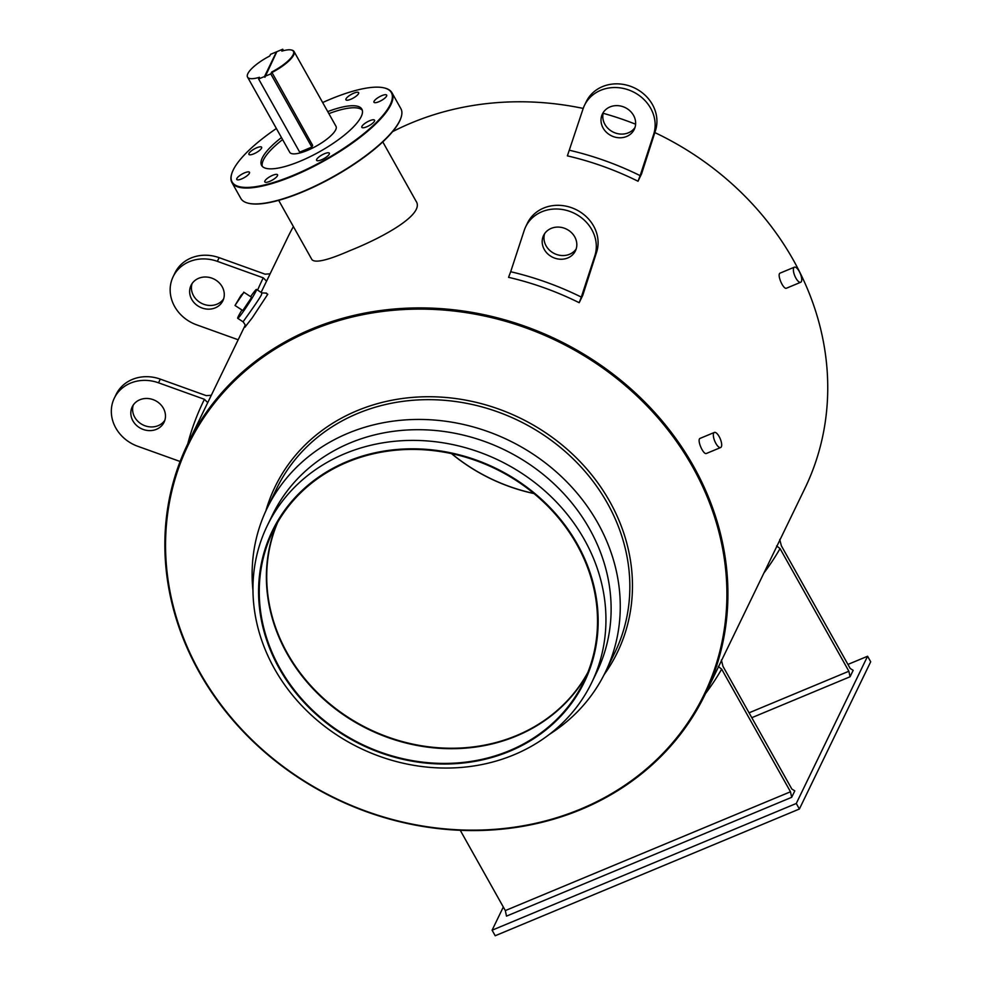 <?xml version="1.0" encoding="UTF-8"?>
<svg xmlns="http://www.w3.org/2000/svg" width="985" height="985" viewBox="0 0 985 985"><rect width="100%" height="100%" fill="white"/><g stroke="black" fill="none" stroke-linecap="round" stroke-linejoin="round"><path stroke-width="1.48" d="M217.353 261.345L263.266 277.844L266.566 281.193L270.124 273.83L265.051 274.162L219.138 257.664L217.353 261.345A37.59 33.33 25.8 0 0 173.138 276.699L174.911 273.017A37.59 33.33 25.8 0 1 219.138 257.664M192.075 283.594A17.693 15.686 -154.2 0 0 193.54 295.734A17.693 15.686 -154.2 0 0 208.426 305.375A17.693 15.686 -154.2 0 0 223.632 298.874M238.173 339.763L196.569 324.804A37.59 33.33 25.8 0 1 173.138 276.699M705.568 693.489A291.843 258.76 -154.2 0 0 721.66 669.135L790.487 791.78L791.669 797.321L506.499 916.124L505.317 910.583L790.487 791.78M460.266 830.318L505.317 910.583M721.365 660.024L723.002 666.377L791.829 789.022L794.796 790.881L791.669 797.321M718.25 666.463L721.66 669.135M749.068 712.82L848.873 671.241L850.055 676.769L853.17 670.329L850.203 668.47L781.376 545.825L779.738 539.485M850.055 676.769L751.801 717.696M763.954 572.95A291.843 258.76 -154.2 0 0 780.046 548.583L848.873 671.241M776.623 545.924L780.046 548.583M847.937 664.432L867.576 656.244L796.274 803.477L799.389 809.017L495.196 935.75L492.094 930.209L503.31 907.025M796.274 803.477L492.094 930.209M264.891 76.362L270.789 73.912L311.851 147.085L312.664 145.398L271.7 72.028A26.09 7.449 -29.3 0 0 291.301 49.989A26.09 7.449 -29.3 0 0 281.821 51.134L282.732 49.25L276.834 51.7L264.928 77.261L264.509 76.522L276.453 51.86L270.567 54.323L269.742 56.01A26.533 7.585 -29.3 0 0 247.543 77.101A26.533 7.585 -29.3 0 0 259.437 77.298L258.624 78.985L264.509 76.522M270.789 73.912L271.7 72.028M271.811 72.594A26.533 7.585 -29.3 0 0 294.022 51.503A26.533 7.585 -29.3 0 0 291.868 50.124A26.533 7.585 -29.3 0 0 291.572 50.063M317.502 160.752A7.301 2.081 -29.3 0 0 325.235 157.834A7.301 2.081 -29.3 0 0 329.347 153.192A7.301 2.081 -29.3 0 0 321.96 154.94A7.301 2.081 -29.3 0 0 316.616 160.333A7.301 2.081 -29.3 0 0 317.502 160.752M322.661 102.538A91.309 26.09 150.7 0 1 383.941 87.85A91.309 26.09 150.7 0 1 374.965 123.851A91.309 26.09 150.7 0 1 293.333 175.293A91.309 26.09 150.7 0 1 231.918 173.163A91.309 26.09 150.7 0 1 276.379 128.506M383.731 98.993A7.301 2.081 -29.3 0 0 386.699 95.126A7.301 2.081 -29.3 0 0 379.311 96.875A7.301 2.081 -29.3 0 0 373.98 102.268A7.301 2.081 -29.3 0 0 383.731 98.993M358.565 93.612A7.301 2.081 -29.3 0 0 358.651 92.664A7.301 2.081 -29.3 0 0 351.276 94.412A7.301 2.081 -29.3 0 0 345.932 99.805A7.301 2.081 -29.3 0 0 352.064 98.697A7.301 2.081 -29.3 0 0 358.565 93.612M256.753 147.762A7.301 2.081 -29.3 0 0 248.909 154.374A7.301 2.081 -29.3 0 0 256.297 152.613A7.301 2.081 -29.3 0 0 261.641 147.233A7.301 2.081 -29.3 0 0 256.753 147.762M239.737 175.576A7.301 2.081 -29.3 0 0 236.769 179.442A7.301 2.081 -29.3 0 0 244.157 177.694A7.301 2.081 -29.3 0 0 249.5 172.301A7.301 2.081 -29.3 0 0 239.737 175.576M264.903 180.957A7.301 2.081 -29.3 0 0 264.817 181.917A7.301 2.081 -29.3 0 0 272.205 180.156A7.301 2.081 -29.3 0 0 277.536 174.776A7.301 2.081 -29.3 0 0 271.404 175.872A7.301 2.081 -29.3 0 0 264.903 180.957M366.728 126.806A7.301 2.081 -29.3 0 0 374.559 120.195A7.301 2.081 -29.3 0 0 367.171 121.955A7.301 2.081 -29.3 0 0 361.827 127.336A7.301 2.081 -29.3 0 0 366.728 126.806M327.746 111.6A57.487 16.425 150.7 0 1 361.864 109.15A57.487 16.425 150.7 0 1 300.154 161.208A57.487 16.425 150.7 0 1 261.604 165.418A57.487 16.425 150.7 0 1 281.464 137.568M603.115 128.038A17.693 15.686 -154.2 0 0 619.134 137.765A17.693 15.686 -154.2 0 0 634.241 129.404A17.693 15.686 -154.2 0 0 625.167 107.587A17.693 15.686 -154.2 0 0 602.414 113.989A17.693 15.686 -154.2 0 0 603.115 128.038M640.139 175.638L653.646 134.391A37.59 33.33 -154.2 0 0 630.806 90.78A37.59 33.33 -154.2 0 0 584.499 105.321A37.59 33.33 -154.2 0 0 583.009 109.003L567.385 155.864A287.423 254.844 -154.2 0 1 638.021 181.24L640.139 175.638A291.843 258.76 -154.2 0 0 569.502 150.262M384.212 87.911A91.753 26.213 150.7 0 1 384.495 87.985A91.753 26.213 150.7 0 1 391.956 92.75L400.87 108.645A91.753 26.213 150.7 0 1 401.067 117.498A91.753 26.213 150.7 0 1 302.37 191.73A91.753 26.213 150.7 0 1 248.306 203.218A91.753 26.213 150.7 0 1 240.845 198.453L231.931 182.557A91.753 26.213 150.7 0 1 231.746 173.705A91.753 26.213 150.7 0 1 231.832 173.422M400.969 117.769A91.309 26.09 150.7 0 1 400.883 118.04A91.309 26.09 150.7 0 1 302.666 191.915A91.309 26.09 150.7 0 1 248.86 203.353A91.309 26.09 150.7 0 1 248.589 203.279M391.956 92.75A91.753 26.213 150.7 0 1 293.456 175.847A91.753 26.213 150.7 0 1 231.931 182.557M867.576 656.244L870.691 661.785L799.389 809.017M583.206 108.424A287.423 254.844 -154.2 0 0 411.422 122.916A287.423 254.844 -154.2 0 0 392.547 131.682M293.382 226.575A287.423 254.844 -154.2 0 0 287.534 237.841L270.099 273.83M705.075 694.511A287.423 254.844 25.8 0 1 581.187 809.448A287.423 254.844 25.8 0 1 256.876 745.066A287.423 254.844 25.8 0 1 187.704 443.964A287.423 254.844 25.8 0 1 311.592 329.039A287.423 254.844 25.8 0 1 635.916 393.421A287.423 254.844 25.8 0 1 705.075 694.511L804.893 488.388A287.423 254.844 -154.2 0 0 654.816 132.569M635.62 124.221A287.423 254.844 -154.2 0 0 603.14 113.287M278.669 200.337L311.962 259.671C315.286 263.229 327.796 260.286 349.478 250.818C384.31 236.942 425.064 214.041 416.076 201.236L382.783 141.914M266.098 293.308L267.772 294.256L252.222 317.872L245.117 326.897M794.39 267.169L780.231 273.067C776.488 274.076 783.37 290.033 786.535 288.174L800.694 282.264A8.175 2.98 -112.6 0 1 794.796 275.862A8.175 2.98 -112.6 0 1 794.39 267.169A8.175 2.98 -112.6 0 1 799.192 271.318A8.175 2.98 -112.6 0 1 801.384 281.55A8.175 2.98 -112.6 0 1 800.694 282.264M714.359 432.44L700.2 438.337C696.457 439.347 703.339 455.304 706.491 453.432L720.651 447.535A8.175 2.98 -112.6 0 1 714.765 441.132A8.175 2.98 -112.6 0 1 714.359 432.44A8.175 2.98 -112.6 0 1 719.161 436.577A8.175 2.98 -112.6 0 1 721.34 446.821A8.175 2.98 -112.6 0 1 720.651 447.535M187.704 443.964L206.431 405.315A287.423 254.844 25.8 0 1 207.736 402.656L245.216 325.222M261.111 292.397L265.248 283.852A287.423 254.844 25.8 0 1 266.566 281.193M584.499 105.321L586.284 101.64A37.59 33.33 -154.2 0 1 632.592 87.099A37.59 33.33 -154.2 0 1 655.431 130.709L641.58 173.877L638.021 181.24M581.322 297.101L579.192 302.715L582.763 295.352L596.602 252.172A37.59 33.33 -154.2 0 0 573.762 208.561A37.59 33.33 -154.2 0 0 527.455 223.102L525.682 226.784A37.59 33.33 -154.2 0 0 524.192 230.478L510.686 271.725A291.843 258.76 -154.2 0 1 581.322 297.101L594.817 255.854A37.59 33.33 -154.2 0 0 571.99 212.243A37.59 33.33 -154.2 0 0 525.682 226.784M579.192 302.715A287.423 254.844 -154.2 0 0 508.555 277.327L510.686 271.725M180.12 461.497L137.752 446.279A37.59 33.33 25.8 0 1 114.309 398.162L116.095 394.48A37.59 33.33 25.8 0 1 160.309 379.127L206.222 395.625L211.307 395.293M451.438 453.58A172.449 152.909 -154.2 0 0 534.005 493.571M277.733 522.21A172.449 152.909 -154.2 0 0 368.993 729.06A172.449 152.909 -154.2 0 0 587.873 672.41M245.056 327.118C246.09 326.589 245.425 324.816 243.061 321.8L243.061 321.8C242.421 322.587 258.082 301.213 261.419 294.897L261.887 292.902L266.479 293.099M240.956 295.488L235.009 305.473L243.418 293.013L240.956 295.488M241.928 309.979A17.25 1.133 -56.9 0 0 237.705 318.315A17.25 1.133 -56.9 0 0 245.819 307.874A17.25 1.133 -56.9 0 0 255.915 291.301A17.25 1.133 -56.9 0 0 256.531 289.405A17.25 1.133 -56.9 0 0 250.621 296.645M235.009 305.473L242.778 310.534L251.175 298.061L251.458 297.187L243.701 292.139M257.602 290.107A291.843 258.76 25.8 0 1 263.266 277.844M191.755 299.415A17.693 15.686 -154.2 0 0 207.773 309.142A17.693 15.686 -154.2 0 0 222.881 300.782A17.693 15.686 -154.2 0 0 213.794 278.964A17.693 15.686 -154.2 0 0 191.041 285.367A17.693 15.686 -154.2 0 0 191.755 299.415M133.246 405.057A17.693 15.686 -154.2 0 0 134.711 417.197A17.693 15.686 -154.2 0 0 149.597 426.837A17.693 15.686 -154.2 0 0 164.815 420.349M544.299 249.5A17.693 15.686 -154.2 0 0 560.317 259.227A17.693 15.686 -154.2 0 0 575.425 250.867A17.693 15.686 -154.2 0 0 566.338 229.049A17.693 15.686 -154.2 0 0 543.585 235.452A17.693 15.686 -154.2 0 0 544.299 249.5M544.619 233.679A17.693 15.686 -154.2 0 0 546.084 245.819A17.693 15.686 -154.2 0 0 560.97 255.46A17.693 15.686 -154.2 0 0 576.176 248.971M603.436 112.216A17.693 15.686 -154.2 0 0 604.901 124.356A17.693 15.686 -154.2 0 0 619.787 133.997A17.693 15.686 -154.2 0 0 635.005 127.496M132.926 420.878A17.693 15.686 -154.2 0 0 148.957 430.605A17.693 15.686 -154.2 0 0 164.064 422.257A17.693 15.686 -154.2 0 0 154.977 400.427A17.693 15.686 -154.2 0 0 132.224 406.83A17.693 15.686 -154.2 0 0 132.926 420.878M114.309 398.162A37.59 33.33 25.8 0 1 158.523 382.808L204.437 399.307L207.736 402.656M187.753 443.866A291.843 258.76 25.8 0 1 204.437 399.307M580.596 809.079A286.536 254.056 25.8 0 1 165.64 538.77A286.536 254.056 25.8 0 1 592.404 360.978A286.536 254.056 25.8 0 1 580.596 809.079M549.531 734.268A187.926 166.625 -154.2 0 0 605.332 672.226A187.926 166.625 -154.2 0 0 560.108 475.361A187.926 166.625 -154.2 0 0 348.05 433.252A187.926 166.625 -154.2 0 0 267.046 508.408A187.926 166.625 -154.2 0 0 252.973 590.643M591.628 682.765L596.799 672.078A180.193 159.767 -154.2 0 0 553.447 483.315A180.193 159.767 -154.2 0 0 350.118 442.942A180.193 159.767 -154.2 0 0 272.451 514.995L267.28 525.694A180.193 159.767 -154.2 0 0 359.82 748.021A180.193 159.767 -154.2 0 0 591.628 682.765A180.193 159.767 -154.2 0 0 548.263 494.002A180.193 159.767 -154.2 0 0 344.947 453.642A180.193 159.767 -154.2 0 0 267.28 525.694M347.102 461.559A173.335 153.685 -154.2 0 0 339.948 732.631A173.335 153.685 -154.2 0 0 598.117 625.069A173.335 153.685 -154.2 0 0 347.102 461.559M347.41 462.113A172.671 153.106 -154.2 0 0 272.98 531.161A172.671 153.106 -154.2 0 0 361.655 744.217A172.671 153.106 -154.2 0 0 583.797 681.682A172.671 153.106 -154.2 0 0 542.242 500.786A172.671 153.106 -154.2 0 0 347.41 462.113M276.773 523.909A172.671 153.106 -154.2 0 0 368.784 729.491A172.671 153.106 -154.2 0 0 587.146 674.208M451.598 453.617A172.671 153.106 -154.2 0 0 533.882 493.46M258.624 78.985L299.686 152.146L311.851 147.085M262.305 166.367A57.487 16.425 150.7 0 1 282.609 139.599M328.879 113.632A57.487 16.425 150.7 0 1 362.308 110.246M294.022 51.503L336.008 126.339A26.533 7.585 150.7 0 1 307.529 150.36A26.533 7.585 150.7 0 1 289.738 152.306L247.543 77.101M282.732 49.25L283.52 50.654M594.817 255.854L596.602 252.172M655.431 130.709L653.646 134.391M158.523 382.808L160.309 379.127M265.864 510.919A190.142 168.583 25.8 0 1 519.698 417.874A190.142 168.583 25.8 0 1 604.088 674.713M267.046 508.408L276.625 488.622A187.926 166.625 25.8 0 1 357.629 413.478A187.926 166.625 25.8 0 1 569.687 455.575A187.926 166.625 25.8 0 1 614.911 652.439L605.332 672.226M237.705 318.315L243.061 321.8M256.531 289.405L261.887 292.902"/></g></svg>
